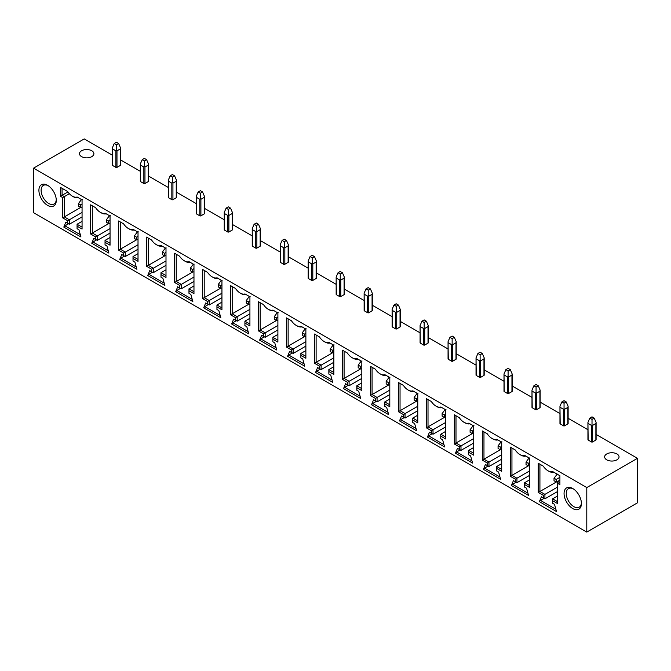 <?xml version="1.0" encoding="UTF-8"?>
<svg xmlns="http://www.w3.org/2000/svg" width="671" height="671" viewBox="0 0 671 671"><rect width="100%" height="100%" fill="white"/><g stroke="black" fill="none" stroke-linecap="round" stroke-linejoin="round"><path stroke-width="1.01" d="M586.789 532.086L586.789 487.574L33.55 168.169L33.55 212.682L586.789 532.086L637.45 502.831L637.45 458.318L596.1 434.447M587.93 429.734L568.127 418.293M559.958 413.579L540.147 402.147M531.986 397.433L512.174 385.993M504.005 381.279L484.194 369.838M476.033 365.125L456.221 353.692M448.052 348.979L428.249 337.538M420.08 332.824L400.268 321.384M392.107 316.67L372.296 305.238M364.127 300.524L344.315 289.084M336.154 284.37L316.343 272.929M308.174 268.215L288.371 256.783M280.201 252.07L260.39 240.629M252.229 235.915L232.418 224.475M224.248 219.761L204.437 208.329M196.276 203.615L176.465 192.174M168.295 187.461L148.492 176.02M140.323 171.306L120.512 159.874M112.351 155.16L84.211 138.914L33.55 168.169M56.255 199.698A10.719 6.19 60 0 1 54.057 204.001A10.719 6.19 60 0 1 45.796 201.124A10.719 6.19 60 0 1 41.116 190.338A10.719 6.19 60 0 1 43.33 185.431A10.719 6.19 60 0 1 48.161 185.674M91.784 156.637A7.205 4.16 0 0 0 93.898 153.701A7.205 4.16 0 0 0 89.453 149.859A7.205 4.16 0 0 0 81.602 150.757A7.205 4.16 0 0 0 79.488 153.701A7.205 4.16 0 0 0 83.934 157.542A7.205 4.16 0 0 0 91.784 156.637M56.28 200.361A12.279 7.087 60 0 1 47.591 205.376A12.279 7.087 60 0 1 38.91 190.338A12.279 7.087 60 0 1 47.591 185.322A12.279 7.087 60 0 1 56.28 200.361M513.407 480.629L515.294 481.719L515.294 479.178L510.296 476.284L510.296 447.096L515.244 449.956A10.744 6.207 -120 0 0 519.983 454.611A10.744 6.207 -120 0 0 524.722 455.433L529.679 458.293L529.679 487.482L524.672 484.588L524.672 487.129L526.567 488.228L528.547 495.408L511.394 485.51L513.407 480.629L513.919 480.922M485.435 464.475L487.322 465.565L487.322 463.024L482.315 460.138L482.315 430.95L487.272 433.81A10.744 6.207 -120 0 0 492.011 438.457A10.744 6.207 -120 0 0 496.75 439.279L501.698 442.139L501.698 471.327L496.699 468.442L496.699 470.983L498.587 472.074L500.574 479.262L483.422 469.356L485.435 464.475L485.947 464.768M457.463 448.329L459.341 449.411L459.341 446.869L454.342 443.984L454.342 414.795L459.291 417.656A10.744 6.207 -120 0 0 464.03 422.302A10.744 6.207 -120 0 0 468.769 423.124L473.726 425.984L473.726 455.173L468.727 452.288L468.727 454.829L470.614 455.919L472.602 463.107L455.45 453.202L457.463 448.329L457.966 448.622M429.482 432.174L431.369 433.265L431.369 430.723L426.362 427.83L426.362 398.641L431.319 401.501A10.744 6.207 -120 0 0 436.058 406.156A10.744 6.207 -120 0 0 440.797 406.978L445.754 409.838L445.754 439.027L440.746 436.133L440.746 438.675L442.634 439.765L444.621 446.953L427.469 437.056L429.482 432.174L429.994 432.468M401.51 416.02L403.397 417.11L403.397 414.569L398.389 411.684L398.389 382.495L403.346 385.355A10.744 6.207 -120 0 0 408.085 390.002A10.744 6.207 -120 0 0 412.824 390.824L417.773 393.684L417.773 422.873L412.774 419.987L412.774 422.529L414.661 423.619L416.649 430.807L399.497 420.902L401.51 416.02L402.013 416.314M373.529 399.874L375.416 400.956L375.416 398.415L370.417 395.529L370.417 366.341L375.366 369.201A10.744 6.207 -120 0 0 380.105 373.848A10.744 6.207 -120 0 0 384.844 374.67L389.801 377.53L389.801 406.718L384.793 403.833L384.793 406.374L386.689 407.465L388.668 414.653L371.516 404.747L373.529 399.874L374.041 400.168M345.557 383.72L347.444 384.81L347.444 382.269L342.436 379.375L342.436 350.187L347.393 353.047A10.744 6.207 -120 0 0 352.132 357.702A10.744 6.207 -120 0 0 356.871 358.524L361.82 361.384L361.82 390.572L356.821 387.679L356.821 390.22L358.708 391.31L360.696 398.499L343.544 388.601L345.557 383.72L346.068 384.013M317.584 367.565L319.463 368.656L319.463 366.114L314.464 363.229L314.464 334.041L319.413 336.901A10.744 6.207 -120 0 0 324.152 341.547A10.744 6.207 -120 0 0 328.891 342.369L333.848 345.23L333.848 374.418L328.849 371.524L328.849 374.074L330.736 375.164L332.724 382.353L315.571 372.447L317.584 367.565L318.088 367.859M289.604 351.419L291.491 352.501L291.491 349.96L286.483 347.075L286.483 317.886L291.44 320.746A10.744 6.207 -120 0 0 296.179 325.393A10.744 6.207 -120 0 0 300.918 326.215L305.875 329.075L305.875 358.264L300.868 355.378L300.868 357.92L302.755 359.01L304.743 366.198L287.591 356.293L289.604 351.419L290.115 351.713M261.631 335.265L263.518 336.356L263.518 333.814L258.511 330.92L258.511 301.732L263.468 304.592A10.744 6.207 -120 0 0 268.207 309.247A10.744 6.207 -120 0 0 272.946 310.069L277.895 312.929L277.895 342.109L272.896 339.224L272.896 341.765L274.783 342.856L276.771 350.044L259.618 340.147L261.631 335.265L262.135 335.559M233.651 319.111L235.538 320.201L235.538 317.66L230.539 314.766L230.539 285.586L235.487 288.446A10.744 6.207 -120 0 0 240.226 293.093A10.744 6.207 -120 0 0 244.965 293.915L249.922 296.775L249.922 325.963L244.915 323.07L244.915 325.62L246.811 326.71L248.79 333.898L231.638 323.992L233.651 319.111L234.162 319.404M205.678 302.965L207.565 304.047L207.565 301.505L202.558 298.62L202.558 269.432L207.515 272.292A10.744 6.207 -120 0 0 212.254 276.938A10.744 6.207 -120 0 0 216.993 277.76L221.942 280.621L221.942 309.809L216.943 306.924L216.943 309.465L218.83 310.556L220.818 317.744L203.665 307.838L205.678 302.965L206.19 303.258M177.706 286.811L179.585 287.901L179.585 285.351L174.586 282.466L174.586 253.277L179.534 256.137A10.744 6.207 -120 0 0 184.273 260.793A10.744 6.207 -120 0 0 189.012 261.615L193.969 264.475L193.969 293.655L188.97 290.769L188.97 293.311L190.858 294.401L192.845 301.589L175.693 291.692L177.706 286.811L178.209 287.104M149.725 270.656L151.612 271.747L151.612 269.205L146.605 266.312L146.605 237.131L151.562 239.983A10.744 6.207 -120 0 0 156.301 244.638A10.744 6.207 -120 0 0 161.04 245.46L165.997 248.32L165.997 277.509L160.99 274.615L160.99 277.165L162.877 278.255L164.865 285.443L147.712 275.538L149.725 270.656L150.237 270.95M121.753 254.51L123.64 255.592L123.64 253.051L118.633 250.166L118.633 220.977L123.59 223.837A10.744 6.207 -120 0 0 128.329 228.484A10.744 6.207 -120 0 0 133.068 229.306L138.016 232.166L138.016 261.355L133.017 258.469L133.017 261.011L134.905 262.101L136.892 269.289L119.74 259.383L121.753 254.51L122.256 254.804M93.772 238.356L95.659 239.446L95.659 236.897L90.66 234.011L90.66 204.823L95.609 207.683A10.744 6.207 -120 0 0 100.348 212.338A10.744 6.207 -120 0 0 105.087 213.16L110.044 216.02L110.044 245.2L105.037 242.315L105.037 244.856L106.932 245.947L108.912 253.135L91.759 243.238L93.772 238.356L94.284 238.65M77.064 228.71L78.952 229.792L80.965 236.997L63.804 227.092L65.817 222.21L67.679 223.292L67.679 220.742L62.68 217.857L62.68 197.576L60.424 196.276L60.424 187.368L67.654 191.545A10.744 6.207 -120 0 0 72.384 196.184A10.744 6.207 -120 0 0 77.115 197.006L82.063 199.866L82.063 229.054L77.064 226.161L77.064 228.71M581.422 503.552A12.279 7.087 60 0 1 572.74 508.568A12.279 7.087 60 0 1 564.059 493.529A12.279 7.087 60 0 1 572.74 488.513A12.279 7.087 60 0 1 581.422 503.552M541.388 496.783L543.275 497.874L543.275 495.324L538.268 492.439L538.268 463.25L543.225 466.11A10.744 6.207 -120 0 0 547.955 470.748A10.744 6.207 -120 0 0 552.686 471.57L559.908 475.747L559.908 484.647L557.651 483.346L557.651 503.627L552.652 500.742L552.652 503.292L554.514 504.366L556.527 511.562L539.375 501.665L541.388 496.783L541.891 497.077M543.275 495.324L544.919 494.376L544.919 498.821L543.275 497.874M556.36 481.996L539.92 491.482L544.919 494.376L557.651 487.02M544.919 498.821L557.651 491.474M538.268 463.25L539.92 464.206L539.92 491.482L538.268 492.439M547.955 470.748L548.777 471.227A11.919 6.878 -120 0 0 553.793 472.208L552.686 471.57M559.908 482.743L557.651 481.434L557.651 483.346M557.651 501.723L552.652 498.838L552.652 500.742M554.02 480.738L556.225 482.013L556.225 479.463L554.02 478.197L554.02 480.738M557.651 481.845L556.225 482.013M557.207 474.179L554.02 478.197M556.838 474.397L557.869 474.062M559.908 477.333L556.225 479.463M557.651 481.434L559.908 480.134M552.652 498.838L557.651 495.953M555.898 509.289L540.516 500.415L544.097 498.343M539.375 501.665L540.516 500.415M515.294 479.178L516.947 478.222L516.947 482.675L515.294 481.719M528.387 465.842L511.948 475.336L516.947 478.222L529.679 470.874M516.947 482.675L529.679 475.32M510.296 447.096L511.948 448.052L511.948 475.336L510.296 476.284M519.983 454.611L520.813 455.089A11.919 6.878 -120 0 0 525.829 456.07L524.722 455.433M529.679 485.569L524.672 482.684L524.672 484.588M529.226 458.033L529.897 457.907M529.679 462.487L528.245 463.317L526.039 462.042L526.039 464.584L528.245 465.859L528.245 463.317M528.865 458.243L526.039 462.042M529.679 465.691L528.245 465.859M524.672 482.684L529.679 479.79M527.926 493.143L512.543 484.261L516.125 482.197M511.394 485.51L512.543 484.261M487.322 463.024L488.974 462.067L488.974 466.521L487.322 465.565M500.407 449.687L483.967 459.182L488.974 462.067L501.698 454.72M488.974 466.521L501.698 459.174M482.315 430.95L483.967 431.898L483.967 459.182L482.315 460.138M492.011 438.457L492.833 438.935A11.919 6.878 -120 0 0 497.857 439.916L496.75 439.279M501.698 469.415L496.699 466.53L496.699 468.442M501.254 441.879L501.925 441.761M501.698 446.332L500.272 447.163L498.067 445.888L498.067 448.438L500.272 449.704L500.272 447.163M500.885 442.088L498.067 445.888M501.698 449.536L500.272 449.704M496.699 466.53L501.698 463.644M499.945 476.989L484.563 468.106L488.144 466.043M483.422 469.356L484.563 468.106M459.341 446.869L460.994 445.921L460.994 450.367L459.341 449.411M472.434 433.541L455.995 443.028L460.994 445.921L473.726 438.566M460.994 450.367L473.726 443.019M454.342 414.795L455.995 415.752L455.995 443.028L454.342 443.984M464.03 422.302L464.86 422.78A11.919 6.878 -120 0 0 469.876 423.77L468.769 423.124M473.726 453.269L468.727 450.375L468.727 452.288M473.281 425.724L473.944 425.607M473.726 430.186L472.292 431.008L470.094 429.742L470.094 432.283L472.292 433.558L472.292 431.008M472.912 425.942L470.094 429.742M473.726 433.391L472.292 433.558M468.727 450.375L473.726 447.49M471.973 460.843L456.59 451.96L460.172 449.889M455.45 453.202L456.59 451.96M431.369 430.723L433.021 429.767L433.021 434.221L431.369 433.265M444.454 417.387L428.014 426.873L433.021 429.767L445.754 422.42M433.021 434.221L445.754 426.865M426.362 398.641L428.014 399.597L428.014 426.873L426.362 427.83M436.058 406.156L436.888 406.634A11.919 6.878 -120 0 0 441.904 407.616L440.797 406.978M445.754 437.115L440.746 434.229L440.746 436.133M445.301 409.578L445.972 409.453M445.754 414.032L444.319 414.863L442.114 413.588L442.114 416.129L444.319 417.404L444.319 414.863M444.94 409.788L442.114 413.588M445.754 417.236L444.319 417.404M440.746 434.229L445.754 431.336M443.992 444.688L428.618 435.806L432.191 433.743M427.469 437.056L428.618 435.806M403.397 414.569L405.041 413.613L405.041 418.067L403.397 417.11M416.481 401.233L400.042 410.727L405.041 413.613L417.773 406.265M405.041 418.067L417.773 410.719M398.389 382.495L400.042 383.443L400.042 410.727L398.389 411.684M408.085 390.002L408.907 390.48A11.919 6.878 -120 0 0 413.932 391.461L412.824 390.824M417.773 420.96L412.774 418.075L412.774 419.987M417.328 393.424L417.991 393.298M417.773 397.878L416.347 398.708L414.141 397.433L414.141 399.983L416.347 401.25L416.347 398.708M416.959 393.634L414.141 397.433M417.773 401.082L416.347 401.25M412.774 418.075L417.773 415.19M416.02 428.534L400.637 419.652L404.219 417.588M399.497 420.902L400.637 419.652M375.416 398.415L377.068 397.458L377.068 401.912L375.416 400.956M388.509 385.087L372.07 394.573L377.068 397.458L389.801 390.111M377.068 401.912L389.801 394.565M370.417 366.341L372.07 367.297L372.07 394.573L370.417 395.529M380.105 373.848L380.935 374.326A11.919 6.878 -120 0 0 385.951 375.315L384.844 374.67M389.801 404.814L384.793 401.921L384.793 403.833M389.348 377.27L390.019 377.152M389.801 381.732L388.366 382.554L386.16 381.287L386.16 383.829L388.366 385.095L388.366 382.554M388.987 377.488L386.16 381.287M389.801 384.936L388.366 385.095M384.793 401.921L389.801 399.035M388.048 412.38L372.665 403.506L376.246 401.434M371.516 404.747L372.665 403.506M347.444 382.269L349.096 381.313L349.096 385.766L347.444 384.81M360.528 368.933L344.089 378.419L349.096 381.313L361.82 373.965M349.096 385.766L361.82 378.41M342.436 350.187L344.089 351.143L344.089 378.419L342.436 379.375M352.132 357.702L352.954 358.18A11.919 6.878 -120 0 0 357.978 359.161L356.871 358.524M361.82 388.66L356.821 385.775L356.821 387.679M361.375 361.124L362.046 360.998M361.82 365.578L360.394 366.408L358.188 365.133L358.188 367.674L360.394 368.949L360.394 366.408M361.006 361.334L358.188 365.133M361.82 368.782L360.394 368.949M356.821 385.775L361.82 382.881M360.067 396.234L344.684 387.352L348.266 385.288M343.544 388.601L344.684 387.352M319.463 366.114L321.115 365.158L321.115 369.612L319.463 368.656M332.556 352.778L316.116 362.273L321.115 365.158L333.848 357.811M321.115 369.612L333.848 362.265M314.464 334.041L316.116 334.988L316.116 362.273L314.464 363.229M324.152 341.547L324.982 342.025A11.919 6.878 -120 0 0 329.998 343.007L328.891 342.369M333.848 372.506L328.849 369.62L328.849 371.524M333.403 344.969L334.066 344.844M333.848 349.423L332.413 350.254L330.216 348.979L330.216 351.529L332.413 352.795L332.413 350.254M333.034 345.179L330.216 348.979M333.848 352.627L332.413 352.795M328.849 369.62L333.848 366.735M332.095 380.08L316.712 371.197L320.293 369.134M315.571 372.447L316.712 371.197M291.491 349.96L293.143 349.004L293.143 353.458L291.491 352.501M304.575 336.632L288.136 346.119L293.143 349.004L305.875 341.656M293.143 353.458L305.875 346.11M286.483 317.886L288.136 318.842L288.136 346.119L286.483 347.075M296.179 325.393L297.01 325.871A11.919 6.878 -120 0 0 302.025 326.852L300.918 326.215M305.875 356.36L300.868 353.466L300.868 355.378M305.422 328.815L306.093 328.698M305.875 333.277L304.441 334.099L302.235 332.833L302.235 335.374L304.441 336.641L304.441 334.099M305.062 329.033L302.235 332.833M305.875 336.481L304.441 336.641M300.868 353.466L305.875 350.581M304.114 363.925L288.74 355.051L292.313 352.98M287.591 356.293L288.74 355.051M263.518 333.814L265.162 332.858L265.162 337.303L263.518 336.356M276.603 320.478L260.163 329.964L265.162 332.858L277.895 325.51M265.162 337.303L277.895 329.956M258.511 301.732L260.163 302.688L260.163 329.964L258.511 330.92M268.207 309.247L269.029 309.725A11.919 6.878 -120 0 0 274.053 310.707L272.946 310.069M277.895 340.205L272.896 337.32L272.896 339.224M277.45 312.669L278.113 312.543M277.895 317.123L276.469 317.953L274.263 316.678L274.263 319.22L276.469 320.495L276.469 317.953M277.081 312.879L274.263 316.678M277.895 320.327L276.469 320.495M272.896 337.32L277.895 334.426M276.142 347.779L260.759 338.897L264.34 336.834M259.618 340.147L260.759 338.897M235.538 317.66L237.19 316.704L237.19 321.157L235.538 320.201M248.631 304.324L232.191 313.818L237.19 316.704L249.922 309.356M237.19 321.157L249.922 313.81M230.539 285.586L232.191 286.534L232.191 313.818L230.539 314.766M240.226 293.093L241.057 293.571A11.919 6.878 -120 0 0 246.072 294.552L244.965 293.915M249.922 324.051L244.915 321.166L244.915 323.07M249.469 296.515L250.14 296.389M249.922 300.969L248.488 301.799L246.282 300.524L246.282 303.066L248.488 304.34L248.488 301.799M249.109 296.725L246.282 300.524M249.922 304.173L248.488 304.34M244.915 321.166L249.922 318.28M248.169 331.625L232.787 322.743L236.368 320.679M231.638 323.992L232.787 322.743M207.565 301.505L209.218 300.549L209.218 305.003L207.565 304.047M220.65 288.178L204.21 297.664L209.218 300.549L221.942 293.202M209.218 305.003L221.942 297.656M202.558 269.432L204.21 270.388L204.21 297.664L202.558 298.62M212.254 276.938L213.076 277.417A11.919 6.878 -120 0 0 218.1 278.398L216.993 277.76M221.942 307.905L216.943 305.011L216.943 306.924M221.497 280.361L222.168 280.243M221.942 284.823L220.516 285.645L218.31 284.378L218.31 286.92L220.516 288.186L220.516 285.645M221.128 280.579L218.31 284.378M221.942 288.027L220.516 288.186M216.943 305.011L221.942 302.126M220.189 315.471L204.806 306.597L208.387 304.525M203.665 307.838L204.806 306.597M179.585 285.351L181.237 284.403L181.237 288.849L179.585 287.901M192.678 272.023L176.238 281.51L181.237 284.403L193.969 277.048M181.237 288.849L193.969 281.501M174.586 253.277L176.238 254.234L176.238 281.51L174.586 282.466M184.273 260.793L185.104 261.271A11.919 6.878 -120 0 0 190.119 262.252L189.012 261.615M193.969 291.751L188.97 288.865L188.97 290.769M193.525 264.215L194.187 264.089M193.969 268.668L192.535 269.49L190.338 268.224L190.338 270.765L192.535 272.04L192.535 269.49M193.156 264.424L190.338 268.224M193.969 271.872L192.535 272.04M188.97 288.865L193.969 285.972M192.216 299.325L176.834 290.442L180.415 288.379M175.693 291.692L176.834 290.442M151.612 269.205L153.265 268.249L153.265 272.703L151.612 271.747M164.697 255.869L148.257 265.364L153.265 268.249L165.997 260.902M153.265 272.703L165.997 265.355M146.605 237.131L148.257 238.079L148.257 265.364L146.605 266.312M156.301 244.638L157.131 245.116A11.919 6.878 -120 0 0 162.147 246.098L161.04 245.46M165.997 275.596L160.99 272.711L160.99 274.615M165.544 248.06L166.215 247.935M165.997 252.514L164.563 253.344L162.357 252.07L162.357 254.611L164.563 255.886L164.563 253.344M165.183 248.27L162.357 252.07M165.997 255.718L164.563 255.886M160.99 272.711L165.997 269.826M164.236 283.17L148.861 274.288L152.434 272.225M147.712 275.538L148.861 274.288M123.64 253.051L125.284 252.095L125.284 256.548L123.64 255.592M136.725 239.715L120.285 249.209L125.284 252.095L138.016 244.747M125.284 256.548L138.016 249.201M118.633 220.977L120.285 221.933L120.285 249.209L118.633 250.166M128.329 228.484L129.151 228.962A11.919 6.878 -120 0 0 134.175 229.943L133.068 229.306M138.016 259.451L133.017 256.557L133.017 258.469M137.572 231.906L138.234 231.789M138.016 236.368L136.59 237.19L134.385 235.924L134.385 238.465L136.59 239.732L136.59 237.19M137.203 232.124L134.385 235.924M138.016 239.572L136.59 239.732M133.017 256.557L138.016 253.672M136.263 267.016L120.881 258.142L124.462 256.07M119.74 259.383L120.881 258.142M95.659 236.897L97.312 235.949L97.312 240.394L95.659 239.446M108.752 223.569L92.313 233.055L97.312 235.949L110.044 228.593M97.312 240.394L110.044 233.047M90.66 204.823L92.313 205.779L92.313 233.055L90.66 234.011M100.348 212.338L101.178 212.816A11.919 6.878 -120 0 0 106.194 213.797L105.087 213.16M110.044 243.296L105.037 240.411L105.037 242.315M109.591 215.76L110.262 215.634M110.044 220.214L108.61 221.036L106.404 219.769L106.404 222.311L108.61 223.586L108.61 221.036M109.23 215.97L106.404 219.769M110.044 223.418L108.61 223.586M105.037 240.411L110.044 237.517M108.291 250.87L92.908 241.988L96.49 239.924M91.759 243.238L92.908 241.988M66.328 222.504L65.817 222.21M67.679 223.292L69.331 224.24L82.063 216.892M80.327 234.724L64.953 225.85L68.526 223.779M63.804 227.092L64.953 225.85M69.331 224.24L69.331 219.794L67.679 220.742M80.772 207.414L64.332 216.909L69.331 219.794L82.063 212.439M62.68 197.576L64.332 196.62L64.332 216.909L62.68 217.857M67.93 191.94L62.076 195.32L64.332 196.62L69.365 193.718M60.424 187.368L62.076 188.325L62.076 195.32L60.424 196.276M72.384 196.184L73.206 196.662A11.919 6.878 -120 0 0 78.222 197.643L77.115 197.006M82.063 227.142L77.064 224.257L82.063 221.371M77.064 224.257L77.064 226.161M78.432 206.156L80.637 207.431L80.637 204.89L78.432 203.615L78.432 206.156M82.063 207.264L80.637 207.431M82.063 204.059L80.637 204.89M82.29 199.48L81.25 199.815L78.432 203.615M581.405 502.889A10.719 6.19 60 0 1 579.207 507.192A10.719 6.19 60 0 1 570.946 504.315A10.719 6.19 60 0 1 566.265 493.529A10.719 6.19 60 0 1 568.48 488.622A10.719 6.19 60 0 1 573.311 488.865M606.752 453.948A7.205 4.16 180 0 1 614.602 453.051A7.205 4.16 180 0 1 619.048 456.892A7.205 4.16 180 0 1 616.934 459.828A7.205 4.16 180 0 1 609.083 460.734A7.205 4.16 180 0 1 604.638 456.892A7.205 4.16 180 0 1 606.752 453.948M586.789 487.574L637.45 458.318M588.165 440.042L587.93 422.445L587.93 439.723A0.78 0.453 0 0 0 588.165 440.042L591.47 441.946A0.78 0.453 0 0 0 592.568 441.946L595.873 440.042A0.78 0.453 0 0 0 596.1 439.723L596.1 422.445L595.873 423.51L592.568 425.414L592.015 424.802L592.015 419.375L594.221 418.1L592.015 416.834L589.817 418.1L592.015 419.375M560.184 423.887L559.958 406.29L559.958 423.569A0.78 0.453 0 0 0 560.184 423.887L563.489 425.8A0.78 0.453 0 0 0 564.596 425.8L567.892 423.887A0.78 0.453 0 0 0 568.127 423.569L568.127 406.29L567.892 407.356L564.596 409.26L564.043 408.647L564.043 403.221L566.24 401.946L564.043 400.679L561.837 401.946L564.043 403.221M532.212 407.733L531.986 390.145L531.986 407.423A0.78 0.453 0 0 0 532.212 407.733L535.517 409.645A0.78 0.453 0 0 0 536.615 409.645L539.92 407.733A0.78 0.453 0 0 0 540.147 407.423L540.147 390.145L539.92 391.201L536.615 393.114L536.062 392.501L536.062 387.066L538.268 385.8L536.062 384.525L533.864 385.8L536.062 387.066M504.231 391.587L504.005 373.99L504.005 391.268A0.78 0.453 0 0 0 504.231 391.587L507.536 393.491A0.78 0.453 0 0 0 508.643 393.491L511.948 391.587A0.78 0.453 0 0 0 512.174 391.268L512.174 373.99L511.948 375.055L508.643 376.959L508.09 376.347L508.09 370.92L510.296 369.646L508.09 368.379L505.884 369.646L508.09 370.92M476.259 375.433L476.033 357.836L476.033 375.114A0.78 0.453 0 0 0 476.259 375.433L479.564 377.345A0.78 0.453 0 0 0 480.662 377.345L483.967 375.433A0.78 0.453 0 0 0 484.194 375.114L484.194 357.836L483.967 358.901L480.662 360.805L480.117 360.193L480.117 354.766L482.315 353.491L480.117 352.225L477.911 353.491L480.117 354.766M448.287 359.279L448.052 341.682L448.052 358.96A0.78 0.453 0 0 0 448.287 359.279L451.591 361.191A0.78 0.453 0 0 0 452.69 361.191L455.995 359.279A0.78 0.453 0 0 0 456.221 358.96L456.221 341.682L455.995 342.747L452.69 344.659L452.137 344.047L452.137 338.612L454.342 337.345L452.137 336.07L449.939 337.345L452.137 338.612M420.306 343.133L420.08 325.536L420.08 342.814A0.78 0.453 0 0 0 420.306 343.133L423.611 345.037A0.78 0.453 0 0 0 424.718 345.037L428.014 343.133A0.78 0.453 0 0 0 428.249 342.814L428.249 325.536L428.014 326.601L424.718 328.505L424.164 327.893L424.164 322.466L426.362 321.191L424.164 319.916L421.958 321.191L424.164 322.466M392.334 326.978L392.107 309.381L392.107 326.66A0.78 0.453 0 0 0 392.334 326.978L395.638 328.882A0.78 0.453 0 0 0 396.737 328.882L400.042 326.978A0.78 0.453 0 0 0 400.268 326.66L400.268 309.381L400.042 310.447L396.737 312.35L396.184 311.738L396.184 306.311L398.389 305.037L396.184 303.77L393.986 305.037L396.184 306.311M364.353 310.824L364.127 293.227L364.127 310.505A0.78 0.453 0 0 0 364.353 310.824L367.658 312.736A0.78 0.453 0 0 0 368.765 312.736L372.07 310.824A0.78 0.453 0 0 0 372.296 310.505L372.296 293.227L372.07 294.292L368.765 296.205L368.211 295.592L368.211 290.157L370.417 288.891L368.211 287.616L366.005 288.891L368.211 290.157M336.381 294.678L336.154 277.081L336.154 294.359A0.78 0.453 0 0 0 336.381 294.678L339.685 296.582A0.78 0.453 0 0 0 340.784 296.582L344.089 294.678A0.78 0.453 0 0 0 344.315 294.359L344.315 277.081L344.089 278.146L340.784 280.05L340.239 279.438L340.239 274.011L342.436 272.736L340.239 271.461L338.033 272.736L340.239 274.011M308.408 278.524L308.174 260.927L308.174 278.205A0.78 0.453 0 0 0 308.408 278.524L311.713 280.428A0.78 0.453 0 0 0 312.812 280.428L316.116 278.524A0.78 0.453 0 0 0 316.343 278.205L316.343 260.927L316.116 261.992L312.812 263.896L312.258 263.284L312.258 257.857L314.464 256.582L312.258 255.315L310.061 256.582L312.258 257.857M280.428 262.369L280.201 244.772L280.201 262.051A0.78 0.453 0 0 0 280.428 262.369L283.732 264.282A0.78 0.453 0 0 0 284.84 264.282L288.136 262.369A0.78 0.453 0 0 0 288.371 262.051L288.371 244.772L288.136 245.838L284.84 247.75L284.286 247.129L284.286 241.703L286.483 240.436L284.286 239.161L282.08 240.436L284.286 241.703M252.455 246.223L252.229 228.626L252.229 245.905A0.78 0.453 0 0 0 252.455 246.223L255.76 248.127A0.78 0.453 0 0 0 256.859 248.127L260.163 246.223A0.78 0.453 0 0 0 260.39 245.905L260.39 228.626L260.163 229.683L256.859 231.596L256.305 230.983L256.305 225.557L258.511 224.282L256.305 223.007L254.108 224.282L256.305 225.557M224.475 230.069L224.248 212.472L224.248 229.75A0.78 0.453 0 0 0 224.475 230.069L227.779 231.973A0.78 0.453 0 0 0 228.886 231.973L232.191 230.069A0.78 0.453 0 0 0 232.418 229.75L232.418 212.472L232.191 213.537L228.886 215.441L228.333 214.829L228.333 209.402L230.539 208.127L228.333 206.861L226.127 208.127L228.333 209.402M196.502 213.915L196.276 196.318L196.276 213.596A0.78 0.453 0 0 0 196.502 213.915L199.807 215.827A0.78 0.453 0 0 0 200.906 215.827L204.21 213.915A0.78 0.453 0 0 0 204.437 213.596L204.437 196.318L204.21 197.383L200.906 199.295L200.361 198.675L200.361 193.248L202.558 191.981L200.361 190.707L198.155 191.981L200.361 193.248M168.53 197.769L168.295 180.172L168.295 197.45A0.78 0.453 0 0 0 168.53 197.769L171.835 199.673A0.78 0.453 0 0 0 172.933 199.673L176.238 197.769A0.78 0.453 0 0 0 176.465 197.45L176.465 180.172L176.238 181.229L172.933 183.141L172.38 182.529L172.38 177.102L174.586 175.827L172.38 174.552L170.182 175.827L172.38 177.102M140.549 181.615L140.323 164.018L140.323 181.296A0.78 0.453 0 0 0 140.549 181.615L143.854 183.519A0.78 0.453 0 0 0 144.961 183.519L148.257 181.615A0.78 0.453 0 0 0 148.492 181.296L148.492 164.018L148.257 165.083L144.961 166.987L144.408 166.374L144.408 160.948L146.605 159.673L144.408 158.406L142.202 159.673L144.408 160.948M112.577 165.46L112.351 147.863L112.351 165.141A0.78 0.453 0 0 0 112.577 165.46L115.882 167.373A0.78 0.453 0 0 0 116.98 167.373L120.285 165.46A0.78 0.453 0 0 0 120.512 165.141L120.512 147.863L120.285 148.928L116.98 150.841L116.427 150.22L116.427 144.793L118.633 143.527L116.427 142.252L114.229 143.527L116.427 144.793M596.1 422.445L594.221 418.1M592.015 424.802L591.47 425.414L588.165 423.51M587.93 422.445L589.817 418.1M568.127 406.29L566.24 401.946M564.043 408.647L563.489 409.26L560.184 407.356M559.958 406.29L561.837 401.946M540.147 390.145L538.268 385.8M536.062 392.501L535.517 393.114L532.212 391.201M531.986 390.145L533.864 385.8M512.174 373.99L510.296 369.646M508.09 376.347L507.536 376.959L504.231 375.055M504.005 373.99L505.884 369.646M484.194 357.836L482.315 353.491M480.117 360.193L479.564 360.805L476.259 358.901M476.033 357.836L477.911 353.491M456.221 341.682L454.342 337.345M452.137 344.047L451.591 344.659L448.287 342.747M448.052 341.682L449.939 337.345M428.249 325.536L426.362 321.191M424.164 327.893L423.611 328.505L420.306 326.601M420.08 325.536L421.958 321.191M400.268 309.381L398.389 305.037M396.184 311.738L395.638 312.35L392.334 310.447M392.107 309.381L393.986 305.037M372.296 293.227L370.417 288.891M368.211 295.592L367.658 296.205L364.353 294.292M364.127 293.227L366.005 288.891M344.315 277.081L342.436 272.736M340.239 279.438L339.685 280.05L336.381 278.146M336.154 277.081L338.033 272.736M316.343 260.927L314.464 256.582M312.258 263.284L311.713 263.896L308.408 261.992M308.174 260.927L310.061 256.582M288.371 244.772L286.483 240.436M284.286 247.129L283.732 247.75L280.428 245.838M280.201 244.772L282.08 240.436M260.39 228.626L258.511 224.282M256.305 230.983L255.76 231.596L252.455 229.683M252.229 228.626L254.108 224.282M232.418 212.472L230.539 208.127M228.333 214.829L227.779 215.441L224.475 213.537M224.248 212.472L226.127 208.127M204.437 196.318L202.558 191.981M200.361 198.675L199.807 199.295L196.502 197.383M196.276 196.318L198.155 191.981M176.465 180.172L174.586 175.827M172.38 182.529L171.835 183.141L168.53 181.229M168.295 180.172L170.182 175.827M148.492 164.018L146.605 159.673M144.408 166.374L143.854 166.987L140.549 165.083M140.323 164.018L142.202 159.673M120.512 147.863L118.633 143.527M116.427 150.22L115.882 150.841L112.577 148.928M112.351 147.863L114.229 143.527M595.873 440.042L595.873 423.51M591.47 441.946L591.47 425.414M592.568 441.946L592.568 425.414M567.892 423.887L567.892 407.356M563.489 425.8L563.489 409.26M564.596 425.8L564.596 409.26M539.92 407.733L539.92 391.201M535.517 409.645L535.517 393.114M536.615 409.645L536.615 393.114M511.948 391.587L511.948 375.055M507.536 393.491L507.536 376.959M508.643 393.491L508.643 376.959M483.967 375.433L483.967 358.901M479.564 377.345L479.564 360.805M480.662 377.345L480.662 360.805M455.995 359.279L455.995 342.747M451.591 361.191L451.591 344.659M452.69 361.191L452.69 344.659M428.014 343.133L428.014 326.601M423.611 345.037L423.611 328.505M424.718 345.037L424.718 328.505M400.042 326.978L400.042 310.447M395.638 328.882L395.638 312.35M396.737 328.882L396.737 312.35M372.07 310.824L372.07 294.292M367.658 312.736L367.658 296.205M368.765 312.736L368.765 296.205M344.089 294.678L344.089 278.146M339.685 296.582L339.685 280.05M340.784 296.582L340.784 280.05M316.116 278.524L316.116 261.992M311.713 280.428L311.713 263.896M312.812 280.428L312.812 263.896M288.136 262.369L288.136 245.838M283.732 264.282L283.732 247.75M284.84 264.282L284.84 247.75M260.163 246.223L260.163 229.683M255.76 248.127L255.76 231.596M256.859 248.127L256.859 231.596M232.191 230.069L232.191 213.537M227.779 231.973L227.779 215.441M228.886 231.973L228.886 215.441M204.21 213.915L204.21 197.383M199.807 215.827L199.807 199.295M200.906 215.827L200.906 199.295M176.238 197.769L176.238 181.229M171.835 199.673L171.835 183.141M172.933 199.673L172.933 183.141M148.257 181.615L148.257 165.083M143.854 183.519L143.854 166.987M144.961 183.519L144.961 166.987M120.285 165.46L120.285 148.928M115.882 167.373L115.882 150.841M116.98 167.373L116.98 150.841"/></g></svg>
